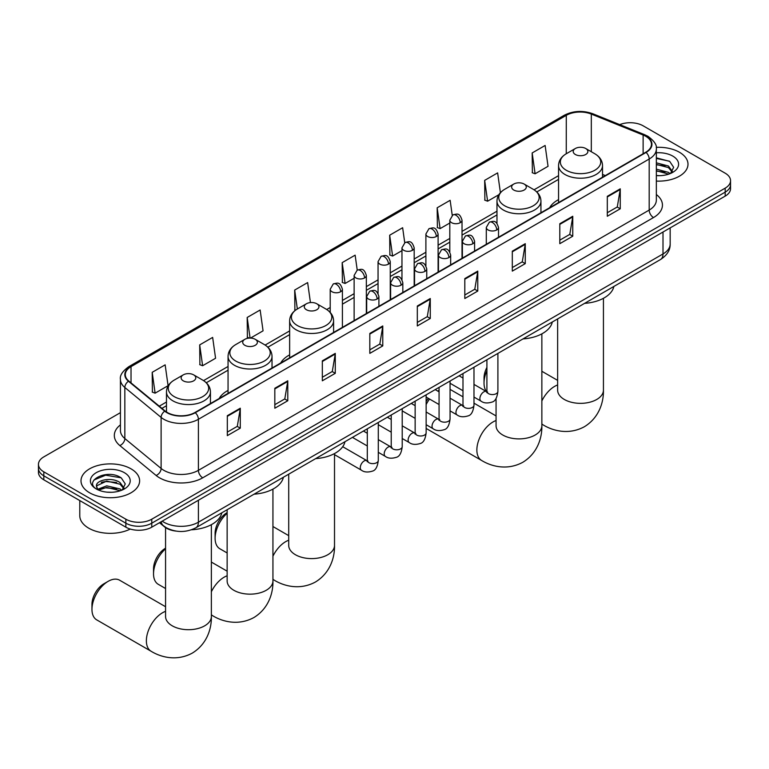 <?xml version="1.0" encoding="UTF-8"?>
<svg xmlns="http://www.w3.org/2000/svg" width="769" height="769" viewBox="0 0 769 769"><rect width="100%" height="100%" fill="white"/><g stroke="black" fill="none" stroke-linecap="round" stroke-linejoin="round"><path stroke-width="1.15" d="M228.057 390.421A32.365 18.687 0 0 0 219.165 398.515M289.634 354.865A32.365 18.687 0 0 0 280.743 362.968M558.554 199.613A32.365 18.687 0 0 0 549.662 207.707M175.986 531.091A18.321 10.574 180 0 1 164.403 526.765L159.491 522.718M120.425 412.655L43.814 456.882A18.321 10.574 0 0 0 38.45 464.361L38.45 472.339A18.321 10.574 0 0 0 43.814 479.818L125.856 527.178A18.321 10.574 0 0 0 151.762 527.178L725.186 196.124A18.321 10.574 0 0 0 730.55 188.645L730.55 184.656A18.321 10.574 0 0 1 725.186 192.135A18.321 10.574 0 0 0 730.55 184.656L730.55 180.667A18.321 10.574 0 0 0 725.186 173.188L643.144 125.818A18.321 10.574 0 0 0 619.718 124.626M38.45 464.361A18.321 10.574 0 0 0 43.814 471.839L125.856 519.2A18.321 10.574 0 0 0 151.762 519.2L151.762 523.189L725.186 192.135L151.762 523.189A18.321 10.574 0 0 1 125.856 523.189A18.321 10.574 0 0 0 151.762 523.189L151.762 527.178M43.814 471.839L43.814 475.828L125.856 523.189L43.814 475.828A18.321 10.574 0 0 1 38.45 468.35A18.321 10.574 0 0 0 43.814 475.828L43.814 479.818M679.412 152.243A29.309 16.918 0 0 0 656.226 147.35A29.309 16.918 0 0 1 679.412 152.243A29.309 16.918 0 0 1 687.995 164.21A29.309 16.918 0 0 0 679.412 152.243M131.038 468.85A29.309 16.918 0 0 0 99.095 465.178A29.309 16.918 0 0 0 81.005 480.817A29.309 16.918 0 0 0 89.589 492.775A29.309 16.918 0 0 0 121.531 496.447A29.309 16.918 0 0 0 139.622 480.817A29.309 16.918 0 0 0 131.038 468.85A29.309 16.918 0 0 0 99.095 465.178A29.309 16.918 0 0 0 81.005 480.817A29.309 16.918 0 0 0 89.589 492.775A29.309 16.918 0 0 0 121.531 496.447A29.309 16.918 0 0 0 139.622 480.817A29.309 16.918 0 0 0 131.038 468.85M645.739 136.286A19.542 11.285 180 0 1 651.458 144.264A19.542 11.285 180 0 1 645.739 152.243L194.942 412.511A19.542 11.285 180 0 1 165.124 411.002L128.846 381.088A19.542 11.285 180 0 1 125.309 374.618A19.542 11.285 180 0 1 131.028 366.64L566.292 115.34A19.542 11.285 180 0 1 591.313 114.081L643.124 135.027A19.542 11.285 180 0 1 645.739 136.286M646.075 136.094A20.032 11.564 0 0 0 643.403 134.796L591.601 113.85A20.032 11.564 0 0 0 565.946 115.148L130.682 366.438A20.032 11.564 0 0 0 128.442 381.251L164.72 411.165A20.032 11.564 0 0 0 195.288 412.703L646.075 152.445A20.032 11.564 0 0 0 646.075 136.094M227.326 415.702L227.326 435.639L240.284 428.16L240.284 408.224L227.326 415.702M227.326 432.101L237.304 426.343L240.226 408.877A4.883 2.816 -120 0 0 240.284 408.224M237.217 426.391L240.284 428.16M274.821 388.278L274.821 408.224L287.779 400.745L287.779 380.799L274.821 388.278M274.821 404.677L284.799 398.919L287.721 381.462A4.883 2.816 -120 0 0 287.779 380.799M284.713 398.967L287.779 400.745M322.326 360.853L322.326 380.799L335.274 373.321L335.274 353.375L322.326 360.853M322.326 377.262L332.295 371.494L335.226 354.038A4.883 2.816 -120 0 0 335.274 353.375M332.208 371.552L335.274 373.321M369.822 333.429L369.822 353.375L382.77 345.896L382.77 325.95L369.822 333.429M369.822 349.837L379.799 344.079L382.722 326.614A4.883 2.816 -120 0 0 382.77 325.95M379.713 344.127L382.77 345.896M607.308 196.316L607.308 216.262L620.256 208.784L620.256 188.838L607.308 196.316M607.308 212.725L617.286 206.967L620.208 189.501A4.883 2.816 -120 0 0 620.256 188.838M617.19 207.015L620.256 208.784M559.803 223.741L559.803 243.686L572.761 236.208L572.761 216.262L559.803 223.741M559.803 240.149L569.781 234.391L572.713 216.925A4.883 2.816 -120 0 0 572.761 216.262M569.694 234.439L572.761 236.208M512.308 251.165L512.308 271.111L525.265 263.632L525.265 243.686L512.308 251.165M512.308 267.574L522.286 261.806L525.208 244.35A4.883 2.816 -120 0 0 525.265 243.686M522.199 261.864L525.265 263.632M464.812 278.589L464.812 298.526L477.77 291.047L477.77 271.111L464.812 278.589M464.812 294.988L474.79 289.231L477.712 271.774A4.883 2.816 -120 0 0 477.77 271.111M474.704 289.279L477.77 291.047M417.317 306.004L417.317 325.95L430.275 318.472L430.275 298.526L417.317 306.004M417.317 322.413L427.295 316.655L430.217 299.189A4.883 2.816 -120 0 0 430.275 298.526M427.208 316.703L430.275 318.472M656.341 181.08A29.309 16.918 0 0 0 687.995 164.21A29.309 16.918 0 0 1 656.341 181.08M151.762 519.2L725.186 188.145A18.321 10.574 0 0 0 730.55 180.667M250.511 338.081L263.065 330.833L260.143 309.994L247.185 317.472L247.397 337.303M199.69 344.897L202.612 365.736L215.57 358.258L212.648 337.418L199.69 344.897L199.902 364.717M152.195 372.321L155.117 393.161L168.075 385.682L165.152 364.842L152.195 372.321L152.406 392.142M404.734 242.706L402.639 227.73L389.681 235.208L389.893 255.029M452.239 215.33L450.134 200.305L437.177 207.784L437.388 227.614M500.408 192.683L497.63 172.89L484.672 180.369L484.883 200.19M532.177 152.944L535.099 173.784L548.047 166.306L545.125 145.466L532.177 152.944L532.379 172.765M310.445 302.582L307.638 282.579L294.69 290.057L294.892 309.878M357.239 270.121L355.134 255.154L342.186 262.633L342.397 282.454M342.186 262.633L345.108 283.473L354.125 278.263M345.108 283.473L342.186 282.377M389.681 235.208L392.603 256.048L401.966 250.646M392.603 256.048L389.681 254.952M437.177 207.784L440.099 228.624L449.807 223.02M440.099 228.624L437.177 227.528M484.672 180.369L487.604 201.199L498.87 194.701M487.604 201.199L484.672 200.113M535.099 173.784L532.177 172.689M295.604 310.138L294.69 309.801M294.69 290.057L297.343 309.013M249.502 338.081L247.185 337.226M247.185 317.472L250.079 338.072M202.612 365.736L199.69 364.641M155.117 393.161L152.195 392.065M656.341 175.495L659.985 175.678M656.341 169.161L668.444 172.352L670.059 173.64M656.341 170.747L668.732 174.13M656.341 162.826L668.444 166.017L672.414 171.497M656.341 164.412L668.444 167.604L672.096 171.91M656.341 175.62A19.907 11.497 0 0 0 672.769 172.343A19.907 11.497 0 0 0 672.769 156.088A19.907 11.497 0 0 0 656.341 152.8M670.53 173.448L673.654 167.325L669.703 161.384L656.341 157.828M656.341 158.443L669.434 161.202M656.341 164.768L665.031 165.854M656.341 171.103L665.031 172.189M486.912 370.706A22.897 13.217 120 0 0 484.028 383.02L484.028 378.031A16.793 9.699 -60 0 1 486.912 367.419M484.028 383.02A22.897 13.217 120 0 0 486.633 391.69M558.554 202.583L558.554 165.527A21.984 12.688 0 0 0 564.994 174.505A21.984 12.688 0 0 0 588.948 177.255A21.984 12.688 0 0 0 602.521 165.527C602.358 160.634 599.791 156.713 594.812 153.762L585.718 148.504A7.325 4.23 0 0 0 575.356 148.504A7.325 4.23 0 0 0 575.356 154.492A7.325 4.23 0 0 0 585.718 154.492A7.325 4.23 0 0 0 585.718 148.504L594.812 153.762A20.196 11.66 0 0 1 594.812 170.247A20.196 11.66 0 0 1 566.253 170.247A20.196 11.66 0 0 1 566.253 153.762L566.292 115.34M584.575 303.371A33.586 19.388 0 0 0 613.873 286.452M426.141 401.533A16.793 9.699 -60 0 1 428.343 398.342M439.07 390.287A22.897 13.217 120 0 0 438.647 390.517L437.705 391.065L438.647 390.517A22.897 13.217 120 0 0 438.647 390.527A22.897 13.217 120 0 0 437.734 391.075M429.525 399.034A22.897 13.217 120 0 0 426.141 404.571M426.141 428.314A22.897 13.217 120 0 0 427.199 429.054L481.605 460.458A22.897 13.217 -60 0 1 478.097 442.108A22.897 13.217 -60 0 1 493.054 421.931A22.897 13.217 -60 0 1 496.063 420.518M513.779 190.039A7.325 4.23 0 0 0 524.141 190.039A7.325 4.23 0 0 0 524.141 184.051L533.244 189.309A20.196 11.66 0 0 1 533.244 205.794A20.196 11.66 0 0 1 504.685 205.794A20.196 11.66 0 0 1 504.675 189.309C499.706 192.26 497.139 196.182 496.976 201.074A21.984 12.688 0 0 0 503.416 210.052A21.984 12.688 0 0 0 527.371 212.802A21.984 12.688 0 0 0 540.943 201.074C540.78 196.182 538.213 192.26 533.244 189.309L524.141 184.051A7.325 4.23 0 0 0 513.779 184.051A7.325 4.23 0 0 0 513.779 190.039M522.997 338.918A33.586 19.388 0 0 0 552.305 322M462.986 396.833L450.096 389.393A22.897 13.217 120 0 0 450.057 389.364M227.143 513.259A22.897 13.217 120 0 0 215.109 538.281L215.109 533.292A16.793 9.699 -60 0 1 226.98 512.721L226.98 512.721M215.109 538.281A22.897 13.217 120 0 0 219.847 548.758L227.143 552.969M306.427 309.744A7.325 4.23 0 0 0 316.799 309.744A7.325 4.23 0 0 0 316.799 303.765L325.893 309.013A20.196 11.66 0 0 1 325.893 325.508A20.196 11.66 0 0 1 297.334 325.508A20.196 11.66 0 0 1 297.334 309.013C292.364 311.974 289.788 315.896 289.634 320.788A21.984 12.688 0 0 0 296.065 329.766A21.984 12.688 0 0 0 320.029 332.516A21.984 12.688 0 0 0 333.592 320.788C333.438 315.896 330.862 311.974 325.893 309.013L316.799 303.765A7.325 4.23 0 0 0 306.427 303.765A7.325 4.23 0 0 0 306.427 309.744M315.646 458.632A33.586 19.388 0 0 0 344.954 441.714M165.566 548.806A22.897 13.217 120 0 0 153.531 573.828L153.531 568.839A16.793 9.699 -60 0 1 165.412 548.278L165.412 548.278M153.531 573.828A22.897 13.217 120 0 0 158.279 584.315L165.566 588.516M244.859 345.3A7.325 4.23 0 0 0 255.221 345.3A7.325 4.23 0 0 0 255.221 339.312L264.315 344.57A20.196 11.66 0 0 1 264.325 344.57A20.196 11.66 0 0 1 264.315 361.055A20.196 11.66 0 0 1 235.756 361.055A20.196 11.66 0 0 1 235.756 344.57C230.787 347.521 228.22 351.443 228.057 356.335A21.984 12.688 0 0 0 234.497 365.313A21.984 12.688 0 0 0 258.451 368.063A21.984 12.688 0 0 0 272.024 356.335C271.861 351.443 269.294 347.521 264.325 344.57L255.221 339.312A7.325 4.23 0 0 0 244.859 339.312A7.325 4.23 0 0 0 244.859 345.3M254.078 494.179A33.586 19.388 0 0 0 283.386 477.261M91.963 609.375L91.963 604.396A16.793 9.699 -60 0 1 103.834 583.825L108.15 581.335A22.897 13.217 120 0 0 91.963 609.375A22.897 13.217 120 0 0 96.702 619.862L151.108 651.266A22.897 13.217 -60 0 1 147.6 632.925A22.897 13.217 -60 0 1 162.557 612.739A22.897 13.217 -60 0 1 165.566 611.326M183.282 380.847A7.325 4.23 0 0 0 193.644 380.847A7.325 4.23 0 0 0 193.644 374.859L202.747 380.117A20.196 11.66 0 0 1 202.747 396.602A20.196 11.66 0 0 1 174.188 396.602A20.196 11.66 0 0 1 174.188 380.117C169.209 383.068 166.642 386.99 166.479 391.882A21.984 12.688 0 0 0 172.919 400.86A21.984 12.688 0 0 0 196.883 403.61A21.984 12.688 0 0 0 210.446 391.882C210.283 386.99 207.717 383.068 202.747 380.117L193.644 374.859A7.325 4.23 0 0 0 183.282 374.859A7.325 4.23 0 0 0 183.282 380.847M191.462 529.793A33.586 19.388 0 0 0 221.808 512.808M165.566 606.731L119.599 580.201A22.897 13.217 120 0 0 108.15 581.335L103.834 583.825M79.784 500.581L79.784 515.711A30.529 17.629 0 0 0 88.723 528.178A30.529 17.629 0 0 0 130.259 529.062M107.006 492.15L111.601 492.285M97.855 489.228L106.737 485.835L120.07 488.949L121.685 490.247M98.672 490.074L106.737 487.421L120.358 490.737M97.99 489.843L96.567 486.498A13.804 7.969 0 0 0 98.788 490.189M124.03 488.094L120.07 482.624C111.784 476.444 94.741 480.26 96.567 486.498L96.51 485.893M96.596 486.69L96.981 485.662L106.737 481.086L120.07 484.201L123.722 488.507M122.156 490.055L125.27 483.932L121.329 477.982C107.362 467.946 82.543 481.173 96.875 489.286L97.586 489.718M124.386 472.685A19.907 11.497 0 0 0 96.231 472.685A19.907 11.497 0 0 0 96.231 488.94A19.907 11.497 0 0 0 124.386 488.94A19.907 11.497 0 0 0 124.386 472.685M93.962 479.981L105.651 475.184L121.06 477.799M101.268 482.307L105.651 481.519L116.648 482.461M101.268 488.642L105.651 487.844L116.648 488.796M162.211 521.151A24.425 14.102 0 0 0 163.855 522.199A24.425 14.102 0 0 0 198.402 522.199L663.003 253.953A24.425 14.102 0 0 0 670.164 243.984C670.337 250.05 667.108 255.231 660.475 259.547L195.864 527.784A12.217 7.056 60 0 0 198.402 522.199L198.402 500.254M663.003 232.017L663.003 253.953A12.217 7.056 60 0 1 660.475 259.547M161.221 521.718A12.217 8.171 129.5 0 0 163.355 525.688L159.644 522.632M725.186 196.124L725.186 188.145M125.856 527.178L125.856 519.2M656.341 194.519A30.529 17.629 180 0 1 653.506 217.56L202.718 477.818A6.104 3.528 60 0 1 198.402 470.34L649.19 210.081A24.425 14.102 0 0 0 656.341 200.113L656.341 149.051A24.425 14.102 180 0 1 649.19 159.029A6.104 3.528 -120 0 0 646.075 152.445M202.718 477.818A30.529 17.629 180 0 1 159.539 477.818A30.529 17.629 180 0 1 156.117 475.473L119.839 445.559A30.529 17.629 180 0 1 120.425 424.873M163.855 470.34A24.425 14.102 0 0 0 198.402 470.34L198.402 419.288A24.425 14.102 180 0 1 161.115 417.404L124.838 387.489A24.425 14.102 180 0 1 120.425 379.405L120.425 430.457A24.425 14.102 0 0 0 124.838 438.551L161.115 468.456A24.425 14.102 0 0 0 163.855 470.34M656.341 149.051C657.159 145.235 654.352 140.987 647.921 136.286L644.71 134.729A6.104 2.865 112 0 0 643.403 134.796M644.71 134.729L592.909 113.783C582.787 110.207 573.184 110.726 564.1 115.34A6.104 3.528 60 0 1 565.946 115.148M130.682 366.438A6.104 3.528 -120 0 0 128.846 366.64C122.502 371.196 119.695 375.445 120.425 379.405M128.442 381.251A6.104 4.085 129.5 0 0 124.838 387.489L124.838 438.551A6.104 4.085 -50.5 0 1 119.839 445.559M592.909 113.783A6.104 2.865 112 0 0 591.601 113.85M164.72 411.165A6.104 4.085 129.5 0 0 161.115 417.404L161.115 468.456A6.104 4.085 -50.5 0 1 156.117 475.473M195.288 412.703A6.104 3.528 60 0 1 198.402 419.288L649.19 159.029L649.19 210.081A6.104 3.528 60 0 0 653.506 217.56M131.028 366.64L131.028 382.895M643.124 135.027L643.124 153.752M591.313 114.081L591.313 151.743M605.309 175.582L602.521 174.448M558.554 175.659L534.051 189.799M496.976 211.206L462.025 231.382M449.807 238.438L438.099 245.196M425.891 252.251L414.183 259.009M401.966 266.055L390.258 272.822M378.05 279.868L366.342 286.626M354.125 293.681L342.416 300.439M330.209 307.494L326.71 309.513M289.634 330.92L265.132 345.06M228.057 366.467L203.554 380.607M166.479 402.014L159.27 406.176M417.317 306.639L430.217 299.189M464.812 279.214L477.712 271.774M512.308 251.799L525.208 244.35M559.803 224.375L572.713 216.925M607.308 196.951L620.208 189.501M369.822 334.063L382.722 326.614M322.326 361.488L335.226 354.038M274.821 388.912L287.721 381.462M227.326 416.327L240.226 408.877M603.434 298.305L603.434 390.123A22.897 13.217 180 0 1 596.725 399.476A22.897 13.217 180 0 1 564.34 399.476A22.897 13.217 180 0 1 557.631 390.123L557.688 391.017M541.857 400.947A22.897 13.217 -60 0 1 554.622 386.384A22.897 13.217 -60 0 1 557.631 384.971M603.434 390.123C603.742 401.62 599.464 417.5 584.392 426.728C568.868 435.167 552.978 430.928 543.174 424.911A22.897 13.217 -60 0 1 541.857 423.95M541.857 333.852L541.857 425.67A22.897 13.217 180 0 1 535.157 435.023A22.897 13.217 180 0 1 502.772 435.023A22.897 13.217 180 0 1 496.063 425.67L496.111 426.564M334.515 453.566L334.515 545.384A22.897 13.217 180 0 1 327.805 554.728A22.897 13.217 180 0 1 295.421 554.728A22.897 13.217 180 0 1 288.711 545.384L288.769 546.278M272.937 556.208A22.897 13.217 -60 0 1 285.703 541.645A22.897 13.217 -60 0 1 288.711 540.232M334.515 545.384C334.823 556.881 330.545 572.761 315.473 581.989C299.948 590.429 284.059 586.189 274.254 580.172A22.897 13.217 -60 0 1 272.937 579.211M272.937 489.113L272.937 580.931A22.897 13.217 180 0 1 266.228 590.284A22.897 13.217 180 0 1 233.843 590.284A22.897 13.217 180 0 1 227.143 580.931L227.191 581.825M211.369 591.765A22.897 13.217 -60 0 1 224.135 577.192A22.897 13.217 -60 0 1 227.143 575.779M272.937 580.931C273.245 592.428 268.977 608.308 253.905 617.536C238.38 625.976 222.491 621.736 212.686 615.719A22.897 13.217 -60 0 1 211.369 614.758M211.369 524.669L211.369 616.478A22.897 13.217 180 0 1 204.66 625.831A22.897 13.217 180 0 1 172.275 625.831A22.897 13.217 180 0 1 165.566 616.478L165.623 617.372M496.726 229.95A6.104 3.528 0 0 0 498.514 227.461C496.034 219.626 493.621 221.184 489.353 222.164A6.104 3.528 60 0 1 492.4 222.472A6.104 3.528 -120 0 1 496.726 229.95A6.104 3.528 0 0 1 488.084 229.95A6.104 3.528 0 0 1 486.296 227.461L489.353 222.164M473.983 397.073L481.019 401.139A5.498 3.172 -60 0 1 480.183 396.737A5.498 3.172 -60 0 1 483.768 391.892A5.498 3.172 -60 0 1 484.009 391.757A5.498 3.172 -60 0 1 486.517 391.623L473.983 384.385M487.229 392.171L486.729 392.584L486.912 391.392A5.498 3.172 -0 0 0 488.517 393.641A5.498 3.172 -0 0 0 496.043 393.776A5.498 3.172 -0 0 0 497.899 391.392C497.149 397.775 495.169 401.341 491.968 402.091C487.383 403.485 483.73 403.167 481.019 401.139M472.8 243.763A6.104 3.528 0 0 0 474.588 241.264C472.108 233.43 469.705 234.997 465.428 235.977A6.104 3.528 60 0 1 468.484 236.285A6.104 3.528 -120 0 1 472.8 243.763A6.104 3.528 0 0 1 464.168 243.763A6.104 3.528 0 0 1 462.38 241.264L465.428 235.977M450.057 410.886L457.103 414.952A5.498 3.172 -60 0 1 456.257 410.55A5.498 3.172 -60 0 1 459.852 405.705A5.498 3.172 -60 0 1 460.093 405.571A5.498 3.172 -60 0 1 462.592 405.426L450.057 398.188M463.303 405.984L462.813 406.388L462.986 405.205A5.498 3.172 -0 0 0 464.601 407.445A5.498 3.172 -0 0 0 472.118 407.589A5.498 3.172 -0 0 0 473.983 405.205C473.223 411.588 471.253 415.154 468.052 415.894C463.457 417.298 459.804 416.981 457.103 414.952M448.885 257.567A6.104 3.528 0 0 0 450.672 255.077C448.192 247.243 445.78 248.8 441.512 249.79A6.104 3.528 60 0 1 444.559 250.088A6.104 3.528 -120 0 1 448.885 257.567A6.104 3.528 0 0 1 440.243 257.567A6.104 3.528 0 0 1 438.455 255.077L441.512 249.79M426.141 424.699L433.178 428.766A5.498 3.172 -60 0 1 432.332 424.353A5.498 3.172 -60 0 1 435.927 419.518A5.498 3.172 -60 0 1 436.167 419.384A5.498 3.172 -60 0 1 438.676 419.24L426.141 412.001M439.378 419.797L438.888 420.201L439.07 419.018A5.498 3.172 -0 0 0 440.675 421.258A5.498 3.172 -0 0 0 448.192 421.393A5.498 3.172 -0 0 0 450.057 419.018C449.307 425.401 447.327 428.958 444.126 429.708C439.532 431.101 435.888 430.794 433.178 428.766M424.959 271.38A6.104 3.528 0 0 0 426.747 268.89C424.267 261.056 421.864 262.613 417.586 263.604A6.104 3.528 60 0 1 420.643 263.902A6.104 3.528 -120 0 1 424.959 271.38A6.104 3.528 0 0 1 416.327 271.38A6.104 3.528 0 0 1 414.539 268.89L417.586 263.604M402.216 438.503L409.262 442.569A5.498 3.172 -60 0 1 408.416 438.167A5.498 3.172 -60 0 1 412.001 433.322A5.498 3.172 -60 0 1 412.251 433.197A5.498 3.172 -60 0 1 414.751 433.053L402.216 425.815M415.462 433.61L414.972 434.014L415.145 432.822A5.498 3.172 -0 0 0 416.76 435.071A5.498 3.172 -0 0 0 424.277 435.206A5.498 3.172 -0 0 0 426.141 432.822C425.382 439.205 423.411 442.771 420.21 443.521C415.616 444.915 411.963 444.597 409.262 442.569M401.034 285.193A6.104 3.528 0 0 0 402.821 282.704C400.351 274.869 397.938 276.427 393.67 277.407A6.104 3.528 60 0 1 396.717 277.715A6.104 3.528 -120 0 1 401.034 285.193A6.104 3.528 0 0 1 392.401 285.193A6.104 3.528 0 0 1 390.614 282.704L393.67 277.407M378.29 452.316L385.336 456.382A5.498 3.172 -60 0 1 384.49 451.98A5.498 3.172 -60 0 1 388.085 447.135A5.498 3.172 -60 0 1 388.326 447A5.498 3.172 -60 0 1 390.835 446.866L378.29 439.628M391.536 447.414L391.046 447.827L391.219 446.635A5.498 3.172 -0 0 0 392.834 448.885A5.498 3.172 -0 0 0 400.351 449.019A5.498 3.172 -0 0 0 402.216 446.635C401.466 453.018 399.486 456.584 396.285 457.334C391.69 458.728 388.047 458.411 385.336 456.382M377.118 299.006A6.104 3.528 0 0 0 378.906 296.507C376.426 288.673 374.022 290.24 369.745 291.22A6.104 3.528 60 0 1 372.802 291.528A6.104 3.528 -120 0 1 377.118 299.006A6.104 3.528 0 0 1 368.476 299.006A6.104 3.528 0 0 1 366.688 296.507L369.745 291.22M334.515 454.662L361.411 470.195A5.498 3.172 -60 0 1 360.574 465.793A5.498 3.172 -60 0 1 364.16 460.948A5.498 3.172 -60 0 1 364.41 460.814A5.498 3.172 -60 0 1 366.909 460.679L342.714 446.702M367.62 461.227L367.13 461.631L367.303 460.448A5.498 3.172 -0 0 0 368.909 462.688A5.498 3.172 -0 0 0 376.435 462.832A5.498 3.172 -0 0 0 378.29 460.448C377.541 466.831 375.56 470.397 372.369 471.137C367.774 472.541 364.122 472.224 361.411 470.195M460.237 222.693A6.104 3.528 0 0 0 462.025 220.203C459.545 212.369 457.142 213.926 452.864 214.916A6.104 3.528 60 0 1 455.921 215.214A6.104 3.528 -120 0 1 460.237 222.693A6.104 3.528 0 0 1 451.605 222.693A6.104 3.528 0 0 1 449.807 220.203L452.864 214.916M436.311 236.506A6.104 3.528 0 0 0 438.099 234.016C435.629 226.182 433.216 227.739 428.948 228.72A6.104 3.528 60 0 1 431.995 229.027A6.104 3.528 -120 0 1 436.311 236.506A6.104 3.528 0 0 1 427.679 236.506A6.104 3.528 0 0 1 425.891 234.016L428.948 228.72M412.395 250.319A6.104 3.528 0 0 0 414.183 247.82C411.703 239.995 409.3 241.553 405.023 242.533A6.104 3.528 60 0 1 408.079 242.841A6.104 3.528 -120 0 1 412.395 250.319A6.104 3.528 0 0 1 403.754 250.319A6.104 3.528 0 0 1 401.966 247.82L405.023 242.533M388.47 264.123A6.104 3.528 0 0 0 390.258 261.633C387.787 253.799 385.375 255.366 381.097 256.346A6.104 3.528 60 0 1 384.154 256.644A6.104 3.528 -120 0 1 388.47 264.123A6.104 3.528 0 0 1 379.838 264.123A6.104 3.528 0 0 1 378.05 261.633L381.097 256.346M364.554 277.936A6.104 3.528 0 0 0 366.342 275.446C363.862 267.612 361.449 269.169 357.181 270.159A6.104 3.528 60 0 1 360.238 270.457A6.104 3.528 -120 0 1 364.554 277.936A6.104 3.528 0 0 1 355.912 277.936A6.104 3.528 0 0 1 354.125 275.446L357.181 270.159M340.629 291.749A6.104 3.528 0 0 0 342.416 289.259C339.936 281.425 337.533 282.982 333.256 283.963A6.104 3.528 60 0 1 336.313 284.27A6.104 3.528 -120 0 1 340.629 291.749A6.104 3.528 0 0 1 331.997 291.749A6.104 3.528 0 0 1 330.209 289.259L333.256 283.963M195.864 527.784C186.04 532.725 176.216 532.725 166.383 527.784L163.355 525.688M670.164 243.984L670.164 227.893M564.1 115.34L128.846 366.64M558.554 179.369L536.791 191.942M496.976 214.926L462.025 235.103M449.807 242.158L438.099 248.916M425.891 255.962L414.183 262.729M401.966 269.775L390.258 276.532M378.05 283.588L366.342 290.346M354.125 297.401L342.416 304.159M330.209 311.205L329.44 311.647M289.634 334.63L267.862 347.204M228.057 370.187L206.294 382.751M166.479 405.734L161.923 408.368M543.174 424.911L541.857 424.152M602.521 177.197L602.521 165.527M558.554 165.527C558.717 160.634 561.283 156.713 566.253 153.762L575.356 148.504M557.631 380.376L541.857 371.273M557.631 318.924L557.631 390.123M541.857 425.67C542.164 437.167 537.896 453.047 522.824 462.275C507.3 470.715 491.41 466.475 481.605 460.458M540.943 212.744L540.943 201.074M496.976 223.404L496.976 201.074M513.779 184.051L504.675 189.309M496.063 415.923L473.983 403.177M496.063 398.39L496.063 425.67M274.254 580.172L272.937 579.413M333.592 332.458L333.592 320.788M289.634 357.835L289.634 320.788M306.427 303.765L297.334 309.013M288.711 535.637L272.937 526.525M288.711 474.185L288.711 545.384M212.686 615.719L211.369 614.96M272.024 368.005L272.024 356.335M228.057 393.392L228.057 356.335M244.859 339.312L235.756 344.57M227.143 571.184L211.369 562.081M227.143 509.732L227.143 580.931M211.369 616.478C211.677 627.985 207.399 643.855 192.327 653.083C176.803 661.523 160.913 657.293 151.108 651.266M210.446 403.552L210.446 391.882M166.479 412.001L166.479 391.882M183.282 374.859L174.188 380.117M165.566 527.63L165.566 616.478M487.633 392.065L486.517 391.623M497.899 353.413L497.899 391.392M498.514 237.246L498.514 227.461M462.986 390.729L450.057 383.26M486.912 359.757L486.912 391.392M486.296 244.292L486.296 227.461M462.986 378.04L459.122 375.801M463.707 405.869L462.592 405.426M473.983 367.217L473.983 405.205M474.588 251.05L474.588 241.264M439.07 404.542L426.141 397.073M462.986 373.571L462.986 405.205M462.38 258.105L462.38 241.264M439.07 391.844L435.196 389.614M439.791 419.682L438.676 419.24M450.057 381.03L450.057 419.018M450.672 264.863L450.672 255.077M415.145 418.346L402.216 410.886M439.07 387.374L439.07 419.018M438.455 271.918L438.455 255.077M415.145 405.657L411.271 403.427M415.866 433.495L414.751 433.053M426.141 394.843L426.141 432.822M426.747 278.676L426.747 268.89M391.219 432.159L378.29 424.699M415.145 401.187L415.145 432.822M414.539 285.722L414.539 268.89M391.219 419.47L387.355 417.231M391.95 447.308L390.835 446.866M402.216 408.656L402.216 446.635M402.821 292.489L402.821 282.704M367.303 445.972L352.442 437.388M391.219 415L391.219 446.635M390.614 299.535L390.614 282.704M367.303 433.283L363.429 431.044M368.024 461.112L366.909 460.679M378.29 422.469L378.29 460.448M378.906 306.293L378.906 296.507M367.303 428.814L367.303 460.448M366.688 313.348L366.688 296.507M462.025 258.307L462.025 220.203M449.807 251.963L449.807 220.203M438.099 272.12L438.099 234.016M425.891 265.766L425.891 234.016M414.183 285.933L414.183 247.82M401.966 279.58L401.966 247.82M390.258 299.737L390.258 261.633M378.05 293.393L378.05 261.633M366.342 313.55L366.342 275.446M354.125 320.606L354.125 275.446M342.416 327.363L342.416 289.259M330.209 312.435L330.209 289.259"/></g></svg>
